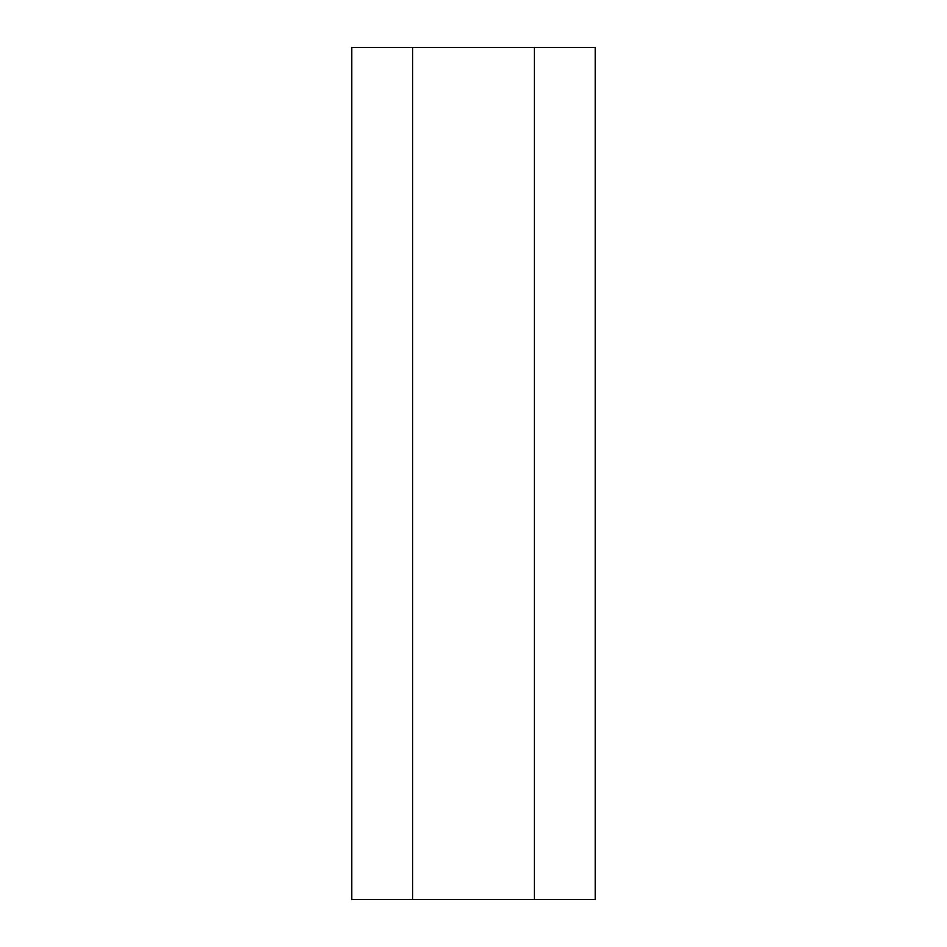 <?xml version="1.0" encoding="UTF-8"?>
<svg xmlns="http://www.w3.org/2000/svg" width="947" height="947" viewBox="0 0 947 947"><rect width="100%" height="100%" fill="white"/><g stroke="black" fill="none" stroke-linecap="round" stroke-linejoin="round"><path stroke-width="1.42" d="M534.38 899.65L534.38 47.35L595.261 47.35L595.261 899.65L351.739 899.65L351.739 47.35L412.62 47.35L412.62 899.65M534.38 47.35L412.62 47.35"/></g></svg>
